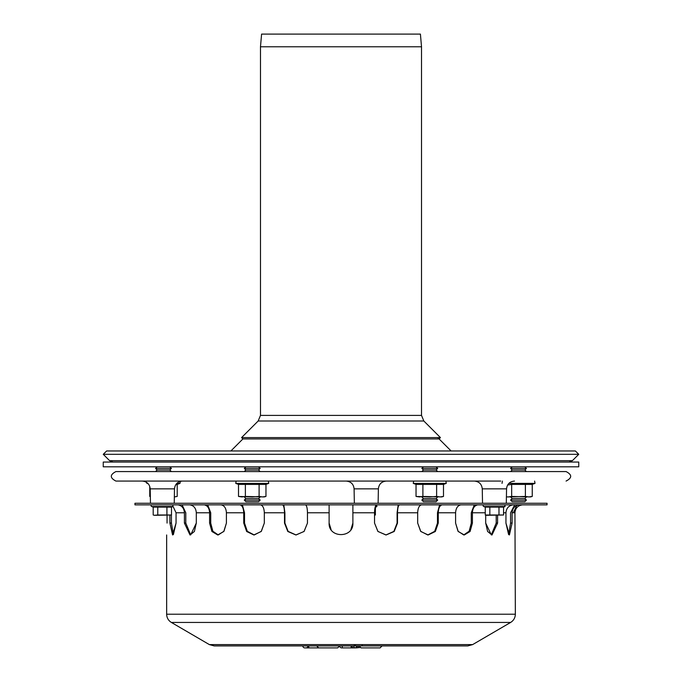 <?xml version="1.0" encoding="UTF-8"?>
<svg xmlns="http://www.w3.org/2000/svg" width="682" height="682" viewBox="0 0 682 682"><rect width="100%" height="100%" fill="white"/><g stroke="black" fill="none" stroke-linecap="round" stroke-linejoin="round"><path stroke-width="1.02" d="M578.745 454.323L575.378 450.964L106.622 450.964L103.255 454.323L578.745 454.323L572.403 460.665L569.044 462.055M103.255 454.323L109.597 460.665L572.403 460.665M260.481 46.777L421.519 46.777L420.41 34.1L261.59 34.1L260.481 46.777L260.481 415.406L258.163 421.007L241.573 437.588L242.92 438.935L230.9 450.964M242.92 438.935L439.08 438.935L440.427 437.588L241.573 437.588M157.141 466.812L155.556 468.398L157.141 469.983L169.818 469.983L171.404 471.569M157.141 469.983L155.556 471.569M155.556 468.398L171.404 468.398L169.818 469.983M512.182 501.679L524.859 501.679L526.444 500.094L510.596 500.094L512.182 501.679M510.596 500.094L512.182 498.508L524.859 498.508L526.444 500.094M526.444 496.931L524.859 498.508M510.596 471.569L512.182 469.983L524.859 469.983L526.444 471.569M512.182 469.983L510.596 468.398L526.444 468.398L524.859 469.983M524.859 466.812L526.444 468.398M432.934 501.679L436.105 501.679L437.691 500.094L421.834 500.094L423.42 501.679L432.934 501.679M421.834 500.094L423.42 498.508L436.105 498.508L437.691 500.094L436.105 498.508L437.691 496.931L436.105 498.508M423.42 469.983L421.834 468.398L423.42 466.812L421.834 468.398L423.42 469.983L421.834 471.569L423.42 469.983L436.105 469.983L437.691 471.569M421.834 468.398L437.691 468.398L436.105 466.812L437.691 468.398L436.105 469.983M249.066 501.679L258.58 501.679L260.166 500.094L244.309 500.094L245.895 501.679L249.066 501.679M244.309 500.094L245.895 498.508L258.58 498.508L260.166 500.094M244.309 471.569L245.895 469.983L258.58 469.983L260.166 471.569M245.895 469.983L244.309 468.398L260.166 468.398L258.58 469.983M341 462.055L578.754 462.055L578.754 466.812L103.246 466.812L103.246 462.055L341 462.055M494.416 481.074L474.348 481.074C479.096 481.526 481.731 484.118 482.268 488.858L506.556 488.858C507.093 484.118 509.735 481.526 514.484 481.074M566.077 481.074C572.207 477.903 572.207 474.74 566.077 471.569L115.923 471.569C109.793 474.74 109.793 477.903 115.923 481.074L500.75 481.074M488.073 481.074L470.972 481.074M162.35 481.074L142.282 481.074C147.022 481.526 149.665 484.118 150.202 488.858L174.49 488.858C175.027 484.118 177.67 481.526 182.418 481.074M211.028 481.074L244.309 481.074M260.166 481.074L341 481.074M264.923 471.569L239.561 471.569M156.007 471.569L168.684 471.569M174.345 496.931L177.201 496.436L177.201 484.391L179.971 483.385L176.826 483.385M175.666 484.842L177.201 484.391M150.338 496.59L149.75 496.436L149.75 486.36M259.1 496.436L252.238 496.931L238.512 496.436L241.94 496.931L245.375 496.436L264.13 496.931L265.963 496.436L262.536 496.931L259.1 496.436L259.1 484.391L265.963 484.391L268.734 483.385L235.742 483.385L236.151 481.074L235.742 483.385L238.512 484.391L259.1 484.391M265.963 496.436L265.963 484.391M268.324 481.074L268.734 483.385L268.324 481.074L252.238 481.074M245.375 496.436L245.375 484.391M241.94 496.931L238.512 496.436L238.512 484.391L235.742 483.385M436.625 496.436L429.762 496.931L416.037 496.436L419.464 496.931L422.9 496.436L441.646 496.931L443.488 496.436L440.061 496.931L436.625 496.436L436.625 484.391L443.488 484.391L446.258 483.385L413.266 483.385L413.676 481.074M443.488 496.436L443.488 484.391L446.258 483.385L445.849 481.074M419.464 496.931L416.037 496.436L416.037 484.391L436.625 484.391M422.9 496.436L422.9 484.391M525.387 496.436L508.226 496.931L511.662 496.436L530.408 496.931L532.25 496.436L528.814 496.931L525.387 496.436L525.387 484.391L532.25 484.391L535.02 483.385L508.891 483.385M532.25 496.436L532.25 484.391M507.621 485.038L511.662 484.391L525.387 484.391M511.662 496.436L511.662 484.391M508.226 496.931L506.419 496.871M375.322 506.538L376.924 506.538L375.39 507.101L375.39 514.987L374.537 515.217M484.032 504.851A0.87 0.87 0 0 0 483.734 506.538L485.26 507.101L485.26 514.987L486.488 515.311L503.563 514.987L498.985 514.987L498.985 507.101L503.563 507.101L503.563 514.987M485.26 507.101L498.985 507.101M489.838 507.101L489.838 514.987L485.26 514.987M489.838 514.987L498.985 514.987M151.967 504.851A0.87 0.87 0 0 0 151.668 506.538L153.194 507.101L153.194 514.987L154.422 515.311L171.497 514.987L166.92 514.987L166.92 507.101L171.497 507.101L171.497 514.987M153.194 507.101L157.772 507.101L157.772 514.987L154.567 515.26M157.772 507.101L166.92 507.101M157.772 514.987L166.92 514.987M374.563 511.619L374.537 512.779C374.648 508.158 375.296 505.515 376.49 504.859L374.597 510.912M399.55 504.851L399.456 504.859C398.262 505.515 397.606 508.158 397.504 512.779L397.504 523.077L393.855 531.406L385.918 534.969L393.855 531.406L397.095 523.077L397.095 512.779L398.194 504.851M397.504 523.077L394.196 531.483L386.123 534.969L377.956 531.483L374.537 523.077L377.879 531.406L385.918 534.969M460.921 504.859C457.656 505.515 455.883 508.158 455.593 512.779C455.883 508.158 457.656 505.515 460.921 504.859L460.921 504.859M478.014 504.851L477.732 504.859C474.467 505.515 472.694 508.158 472.404 512.779L472.404 523.077L471.279 523.077L469.148 531.201L463.726 534.944L469.148 531.201L471.279 523.077L471.279 512.779L474.297 504.851M472.404 523.077L470.086 531.483L464.289 534.969L458.202 531.483L455.593 523.077L457.997 531.201L463.726 534.944M513.222 504.859C508.763 505.515 506.342 508.158 505.942 512.779C506.342 508.158 508.763 505.515 513.222 504.859L513.222 504.859M519.769 504.851L519.377 504.859C514.919 505.515 512.489 508.158 512.097 512.779L512.097 523.077L510.562 523.077L508.619 534.594L510.562 523.077L510.562 512.779L514.68 504.851M512.097 523.077L509.411 534.969L505.942 523.077L508.619 534.594M505.942 523.077L505.942 512.779L503.563 512.779M455.593 523.077L455.593 512.779L438.27 512.779L438.27 523.077L435.355 531.483L428.177 534.969L420.794 531.483L417.682 523.077L417.682 512.779C417.887 508.158 419.14 505.515 421.45 504.859L421.45 504.859C419.14 505.515 417.887 508.158 417.682 512.779L397.504 512.779M374.537 523.077L374.537 512.779L352.884 512.779L352.884 523.077C353.617 538.413 328.383 538.413 329.116 523.077L331.094 529.65M329.116 523.077L329.116 512.779L307.463 512.779C307.352 508.158 306.704 505.515 305.51 504.859L305.51 504.859C306.704 505.515 307.352 508.158 307.463 512.779L307.463 523.077L304.044 531.483L295.877 534.969L287.804 531.483L284.496 523.077L284.496 512.779C284.394 508.158 283.738 505.515 282.544 504.859L282.45 504.851M283.806 504.851L284.906 512.779L284.906 523.077L288.145 531.406L296.082 534.969L304.121 531.406L307.463 523.077M242.391 504.851L244.523 512.779L244.523 523.077L247.302 531.321L254.224 534.961L261.351 531.321L264.318 523.077L261.206 531.483L253.823 534.969L246.645 531.483L243.73 523.077L243.73 512.779L226.407 512.779C226.117 508.158 224.344 505.515 221.079 504.859L221.079 504.859C224.344 505.515 226.117 508.158 226.407 512.779L226.407 523.077L223.798 531.483L217.711 534.969L211.914 531.483L209.596 523.077L209.596 512.779C209.306 508.158 207.533 505.515 204.268 504.859L203.986 504.851M207.703 504.851L210.721 512.779L210.721 523.077L212.852 531.201L218.274 534.944L224.003 531.201L226.407 523.077M182.094 504.851L185.794 512.779L185.794 523.077L190.696 534.884L196.305 523.077L194.387 531.483L190.005 534.969L184.413 523.077L184.413 512.779L176.058 512.779L173.092 506.521L176.058 512.779L176.058 523.077L172.589 534.969L169.903 523.077L169.903 515.311M171.438 515.004L171.438 523.077L173.381 534.594L176.058 523.077M260.55 504.859L260.55 504.859C262.86 505.515 264.113 508.158 264.318 512.779C264.113 508.158 262.86 505.515 260.55 504.859M189.775 504.859C193.773 505.515 195.947 508.158 196.305 512.779C195.947 508.158 193.773 505.515 189.775 504.859L189.417 504.851M167.056 515.311L167.056 523.077C166.613 538.413 166.613 538.413 167.056 523.077C166.613 538.413 166.613 538.413 167.056 523.077M209.596 512.779L196.305 512.779L196.305 523.077M184.413 512.779C184.055 508.158 181.881 505.515 177.883 504.859L177.542 504.851M284.496 512.779L264.318 512.779L264.318 523.077M243.73 512.779C243.525 508.158 242.272 505.515 239.962 504.859L239.766 504.851M352.884 504.851L352.884 512.779M329.116 504.859L329.116 512.779M350.906 529.65L352.884 523.077M442.234 504.851L442.038 504.859C439.728 505.515 438.475 508.158 438.27 512.779M438.27 523.077L437.477 523.077L434.698 531.321L427.776 534.961L434.698 531.321L437.477 523.077L437.477 512.779L439.609 504.851M497.587 515.311L497.587 523.077L496.206 523.077L491.304 534.884L496.206 523.077L496.206 515.311M497.587 523.077L491.995 534.969L487.613 531.483L485.695 523.077L485.695 515.098M522.489 504.859C517.868 505.515 515.353 508.158 514.944 512.779C515.353 508.158 517.868 505.515 522.489 504.859L522.489 504.859M513.358 512.779L516.777 505.481L513.358 512.779M166.647 534.969L166.647 614.218L515.353 614.218L514.944 512.779L512.097 512.779M485.695 523.077L491.304 534.884M417.682 523.077L420.649 531.321L427.776 534.961M134.951 504.851L547.049 504.851L547.049 503.265L134.951 503.265L134.951 504.851M209.365 644.601L214.199 645.922L467.801 645.922L472.635 644.601L510.63 622.436L171.37 622.436L209.365 644.601L472.635 644.601M341.648 647.9A1.978 1.978 0 0 1 339.67 645.922A1.978 1.978 0 0 0 341.648 647.9L355.518 647.9L351.162 647.9L351.162 645.922M359.09 645.922L361.068 647.9L380.087 647.9L382.073 645.922M354.853 647.9L359.96 647.559M378.902 647.9L362.261 647.9M336.499 647.9L319.858 647.9M304.803 647.9L308.767 647.9L304.803 647.9A1.978 1.978 0 0 1 302.817 645.922M316.687 645.922L318.673 647.9L337.692 647.9L339.67 645.922M308.767 645.922L308.767 647.9L323.575 647.9M305.988 647.9A1.978 1.978 0 0 0 307.974 645.922M258.163 421.007L423.837 421.007L440.427 437.588M260.481 415.406L421.519 415.406L423.837 421.007M354.35 503.265L354.094 488.858L378.382 488.858C378.919 484.118 381.562 481.526 386.31 481.074M147.866 483.385L146.98 483.385L146.212 482.123M483.734 506.538L505.089 506.538L504.791 504.851M151.668 506.538L173.023 506.538L172.725 504.851M210.721 523.077L209.596 523.077M171.438 523.077L169.903 523.077M185.794 523.077L184.413 523.077M244.523 523.077L243.73 523.077M472.404 512.779L485.26 512.779M342.245 647.9L342.245 645.922M351.878 645.922A1.978 1.858 -90 0 0 353.489 647.883M353.634 645.922A1.978 1.858 -90 0 0 354.597 647.653M356.609 647.9A1.978 1.858 -90 0 0 358.476 645.922M109.597 460.665L112.956 462.055M437.733 437.588L451.1 450.964M421.519 415.406L421.519 46.777M169.818 466.812L171.404 468.398M512.182 498.508L510.596 496.931M512.182 466.812L510.596 468.398M423.42 498.508L421.834 496.931M258.58 498.508L260.166 496.931M245.895 498.508L244.309 496.931M245.895 466.812L244.309 468.398M258.58 466.812L260.166 468.398M506.3 503.265L506.556 488.858M482.524 503.265L482.268 488.858M174.234 503.265L174.49 488.858M150.458 503.265L150.202 488.858M354.094 488.858C353.557 484.118 350.923 481.526 346.175 481.074M378.126 503.265L378.382 488.858M416.037 484.391L413.266 483.385L416.037 484.391M148.318 483.87L146.98 483.385M179.971 483.385L180.329 481.356M535.02 483.385L534.611 481.074M502.029 483.385L502.438 481.074M376.924 506.538L376.626 504.851M503.563 507.101L505.089 506.538M171.497 507.101L173.023 506.538M515.353 614.218C515.234 617.79 513.665 620.535 510.63 622.436M166.647 614.218C166.766 617.79 168.335 620.535 171.37 622.436M355.518 645.325L354.93 645.922L354.333 645.325M362.261 645.325L361.665 645.922M357.504 645.922L355.518 647.9"/></g></svg>
